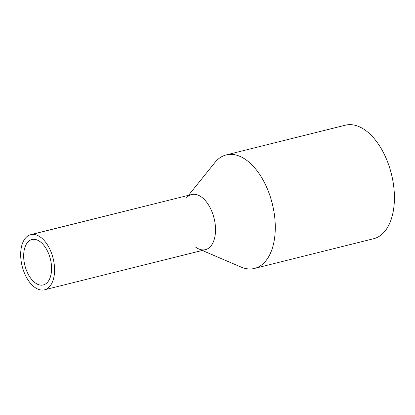 <?xml version="1.0" encoding="UTF-8"?>
<svg xmlns="http://www.w3.org/2000/svg" width="415" height="415" viewBox="0 0 415 415"><rect width="100%" height="100%" fill="white"/><g stroke="black" fill="none" stroke-linecap="round" stroke-linejoin="round"><path stroke-width="0.62" d="M41.355 237.816A28.412 15.972 -104 0 0 30.746 234.672A28.412 15.972 -104 0 0 20.75 257.238A28.412 15.972 -104 0 0 33.89 286.661A28.412 15.972 -104 0 0 44.498 289.805A28.412 15.972 -104 0 0 54.495 267.234A28.412 15.972 -104 0 0 41.355 237.816M44.498 289.805L205.446 249.664A28.412 15.972 -104 0 0 215.442 227.093A28.412 15.972 -104 0 0 202.302 197.67A28.412 15.972 -104 0 0 191.694 194.526L30.746 234.672M40.696 242.121A23.401 13.15 -104 0 0 31.96 239.533A23.401 13.15 -104 0 0 23.728 258.12A23.401 13.15 -104 0 0 34.549 282.35A23.401 13.15 -104 0 0 43.285 284.939A23.401 13.15 -104 0 0 51.517 266.352A23.401 13.15 -104 0 0 40.696 242.121M186.164 198.256A28.412 15.972 76 0 1 202.302 197.67A28.412 15.972 76 0 1 215.432 232.478A28.412 15.972 76 0 1 198.811 248.969A28.412 15.972 76 0 1 195.439 246.992M188.524 195.315L214.846 162.581A58.494 32.878 76 0 1 226.227 154.909A58.494 32.878 76 0 1 248.071 161.383A58.494 32.878 76 0 1 275.119 221.958A58.494 32.878 76 0 1 254.54 268.422A58.494 32.878 76 0 1 240.887 266.995L202.276 250.453M254.54 268.422L373.671 238.708A58.494 32.878 -104 0 0 394.25 192.244A58.494 32.878 -104 0 0 367.202 131.669A58.494 32.878 -104 0 0 345.358 125.195L226.227 154.909"/></g></svg>
